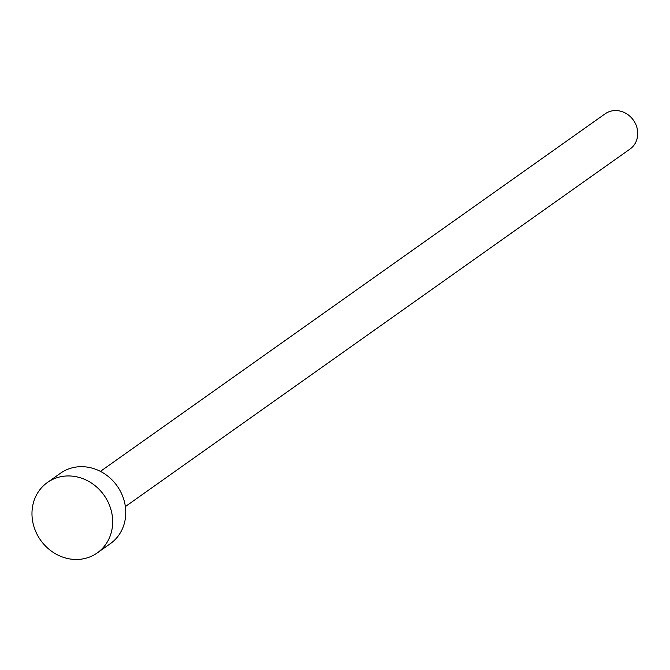 <?xml version="1.0" encoding="UTF-8"?>
<svg xmlns="http://www.w3.org/2000/svg" width="670" height="670" viewBox="0 0 670 670"><rect width="100%" height="100%" fill="white"/><g stroke="black" fill="none" stroke-linecap="round" stroke-linejoin="round"><path stroke-width="1" d="M100.416 471.379L605.094 113.841A21.574 19.438 54.7 0 1 616.769 110.592A21.574 19.438 54.7 0 1 636.5 126.178A21.574 19.438 54.7 0 1 630.034 149.042L125.357 506.579M47.386 482.509L60.476 473.238A43.14 38.877 54.7 0 1 83.809 466.747A43.14 38.877 54.7 0 1 123.28 497.911A43.14 38.877 54.7 0 1 110.357 543.646L97.267 552.918A43.14 38.877 54.7 0 1 73.926 559.408A43.14 38.877 54.7 0 1 34.463 528.245A43.14 38.877 54.7 0 1 47.386 482.509A43.14 38.877 54.7 0 1 70.727 476.018A43.14 38.877 54.7 0 1 110.19 507.182A43.14 38.877 54.7 0 1 97.267 552.918"/></g></svg>
